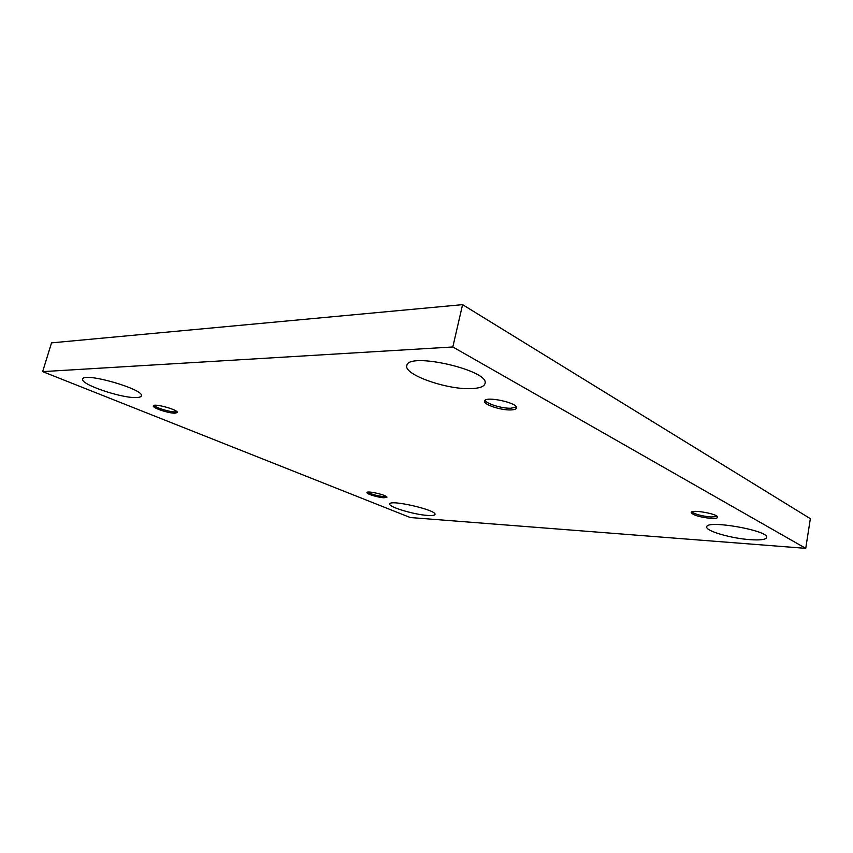 <?xml version="1.0" encoding="UTF-8"?>
<svg xmlns="http://www.w3.org/2000/svg" width="853" height="853" viewBox="0 0 853 853"><rect width="100%" height="100%" fill="white"/><g stroke="black" fill="none" stroke-linecap="round" stroke-linejoin="round"><path stroke-width="1.28" d="M410.304 517.536L42.65 371.62L452.826 346.968L805.733 548.351L410.304 517.536M452.826 346.968L462.571 304.649L51.532 342.863L42.65 371.62M750.064 539.661C730.957 538.382 705.367 530.907 706.764 526.919C706.039 519.477 769.406 530.555 766.676 537.507C765.813 539.629 760.268 540.344 750.064 539.661M470.963 388.627C446.769 389.789 403.597 374.595 406.849 365.638C407.627 351.436 490.496 370.533 484.984 383.647C484.046 386.686 479.375 388.339 470.963 388.627M427.492 515.425C413.897 514.594 388.339 506.906 389.778 504.006C389.576 499.133 437.29 510.158 434.966 514.444C434.614 515.425 432.119 515.756 427.492 515.425M136.416 397.541C121.862 398.447 80.054 384.287 82.709 379.137C83.306 371.652 145.245 389.533 141.31 395.92C140.98 396.912 139.348 397.455 136.416 397.541M175.046 413.183C168.83 413.438 152.218 407.905 153.316 405.911C153.519 402.915 178.735 409.888 177.285 412.521L175.046 413.183M383.893 497.768C377.975 497.491 366.246 493.898 366.95 492.576C366.939 490.358 387.934 495.326 386.91 497.299L383.893 497.768M710.73 518.368C699.62 517.142 693.105 515.191 691.165 512.525C691.015 509.06 718.919 514.05 717.672 517.291C717.32 518.24 715.006 518.603 710.73 518.368M510.361 409.941C500.338 410.229 483.288 404.429 484.568 401.102C484.856 395.621 518.496 402.883 516.502 408.011C516.118 409.227 514.071 409.877 510.361 409.941M462.571 304.649L810.35 518.677L805.733 548.351M485.101 400.324C486.466 403.789 501.745 408.491 510.723 408.246L516.332 407.073M691.772 511.917C695.408 514.391 701.806 516.086 710.975 516.982L717.298 516.502M367.664 492.16C371.631 494.367 377.133 495.87 384.149 496.681L386.462 496.617M154.009 405.42C155.982 407.873 170.035 412.127 175.409 411.924L176.955 411.743"/></g></svg>
